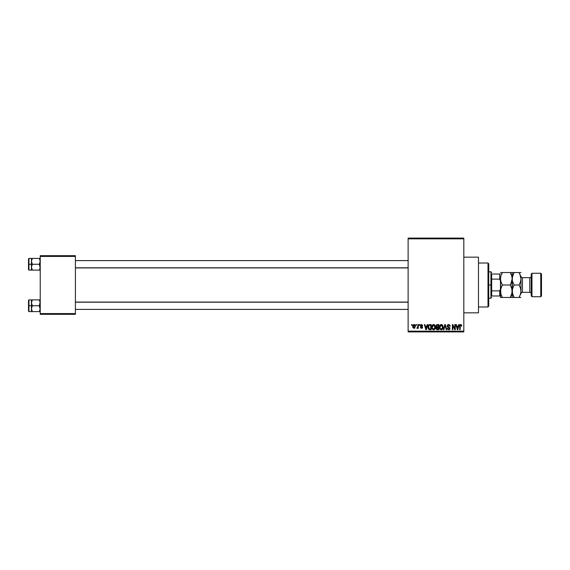 <?xml version="1.0" encoding="UTF-8"?>
<svg xmlns="http://www.w3.org/2000/svg" width="570" height="570" viewBox="0 0 570 570"><rect width="100%" height="100%" fill="white"/><g stroke="black" fill="none" stroke-linecap="round" stroke-linejoin="round"><path stroke-width="0.85" d="M420.503 326.304L420.446 325.256L421.052 324.587L422.455 325.05L422.641 325.705L421.615 325.05L420.852 325.498L422.491 326.874L422.128 328.213L420.753 328.078L420.446 327.308L421.508 327.836L422.114 327.387L420.518 326.332M463.816 312.852L478.472 312.852L478.472 257.148L463.816 257.148L478.472 257.148L478.472 312.852L463.816 312.852M408.12 238.83L408.12 331.17L463.816 331.17L463.816 238.83L408.12 238.83L408.12 238.096L463.816 238.096L463.816 238.83L463.816 238.096L408.12 238.096L408.12 331.904L463.816 331.904L463.816 238.83L408.12 238.83M415.979 325.306L415.979 324.572L416.449 324.572L416.449 325.306L415.979 325.306L416.449 325.306L416.449 324.572L415.979 324.572L416.449 324.572L416.449 325.306L415.979 325.306L415.979 324.572L415.979 325.306M417.803 327.814L416.848 328.17L417.76 327.273L417.846 324.572L418.316 324.572L418.316 328.306L417.846 328.306L417.846 327.707L417.404 328.356L416.848 328.17L417.846 326.51L416.848 328.17L417.29 328.37L417.846 327.707L417.846 328.306L418.316 328.306L418.316 324.572L417.846 324.572L418.316 324.572L418.316 328.306L417.846 328.306M419.178 325.306L419.178 324.572L419.648 324.572L419.648 325.306L419.178 325.306L419.648 325.306L419.648 324.572L419.178 324.572L419.648 324.572L419.648 325.306L419.178 325.306L419.178 324.572L419.178 325.306M427.286 324.572L426.88 326.104L427.286 324.572L427.771 324.572L426.353 329.702L425.861 329.702L424.379 324.572L424.864 324.572L425.27 326.104L426.88 326.104L425.27 326.104L424.864 324.572L424.379 324.572L425.861 329.702L426.353 329.702L427.771 324.572L427.286 324.572L427.771 324.572L426.353 329.702L425.861 329.702L424.379 324.572L424.864 324.572M433.635 324.508L434.725 324.986L435.33 326.161L434.953 329.018L433.414 329.752L432.017 328.384L432.081 325.719L433.635 324.508L432.302 325.292L431.839 327.137C431.761 328.555 432.359 329.439 433.635 329.774C434.939 329.424 435.537 328.527 435.437 327.073L434.974 325.313L434.034 324.558M441.301 324.508L442.391 324.986L442.997 326.161L442.619 329.018L441.073 329.752L439.677 328.384L439.741 325.719L441.301 324.508L439.962 325.292L439.499 327.137C439.42 328.555 440.019 329.439 441.294 329.774C442.598 329.424 443.196 328.527 443.097 327.073L442.641 325.313L441.301 324.508M460.745 324.508L461.515 324.936L461.75 326.104L461.287 326.175L460.888 325.135L460.247 325.413L460.154 329.702L459.684 329.702L459.848 325.099L460.745 324.508L459.684 326.225L459.684 329.702L460.154 329.702L460.218 325.491L460.724 325.107L461.287 326.175L461.75 326.104L461.472 324.871L460.745 324.508M458.729 324.572L458.33 326.104L458.729 324.572L459.221 324.572L457.803 329.702L457.311 329.702L455.822 324.572L456.314 324.572L456.713 326.104L458.33 326.104L456.713 326.104L456.314 324.572L455.822 324.572L457.311 329.702L457.803 329.702L459.221 324.572L458.729 324.572L459.221 324.572L457.803 329.702L457.311 329.702L455.822 324.572L456.314 324.572M454.824 324.572L454.824 328.683L454.824 324.572L455.288 324.572L455.288 329.702L454.789 329.702L452.822 325.591L452.822 329.702L452.359 329.702L452.359 324.572L452.858 324.572L454.824 328.683L452.858 324.572L452.359 324.572L452.359 329.702L452.822 329.702L452.822 325.591L454.789 329.702L455.288 329.702L455.288 324.572L454.824 324.572L455.288 324.572L455.288 329.702L454.789 329.702M447.158 325.997L448.041 324.601L449.766 325.021L450.157 326.24L448.804 325.128L447.628 325.897L447.842 326.553L449.944 327.864L449.474 329.553L447.657 329.325L447.293 328.242L448.768 329.168L449.552 328.213L447.557 327.009L447.158 325.997L447.87 327.216L449.416 327.828L449.559 328.349L448.683 329.168L447.293 328.242L448.697 329.774L450.029 328.363L447.628 325.983L448.576 325.107L450.157 326.24L448.611 324.508L447.158 325.997M445.035 325.577L443.895 329.702L443.41 329.702L444.871 324.572L445.327 324.572L446.709 329.702L446.232 329.702L445.127 325.171L443.895 329.702L443.41 329.702L443.895 329.702L445.127 325.171L446.232 329.702L446.709 329.702L445.327 324.572L444.871 324.572L445.327 324.572L446.709 329.702L446.232 329.702L445.312 325.983M435.979 326.268L436.534 324.772L438.836 324.572L438.836 329.702L436.449 329.36L436.107 328.263L436.606 327.337L435.972 326.083L436.606 327.337L436.1 328.413L437.382 329.702L438.836 329.702L438.836 324.572L437.389 324.572L438.836 324.572L438.836 329.702L437.382 329.702M428.398 325.399L429.801 324.572C428.505 324.843 427.92 325.705 428.041 327.166L428.768 324.9L431.169 324.572L431.169 329.702L428.818 329.439L428.041 327.344L429.125 329.61L431.169 329.702L431.169 324.572L429.801 324.572L431.169 324.572L431.169 329.702M412.716 326.482L412.965 325.192L413.934 324.508L414.875 324.907L415.316 326.439L414.632 328.192L413.065 327.857L412.716 326.482L414.02 328.37L415.316 326.439L414.02 324.508L412.716 326.475M411.583 325.306L411.583 324.572L412.053 324.572L412.053 325.306L411.583 325.306L412.053 325.306L412.053 324.572L411.583 324.572L412.053 324.572L412.053 325.306L411.583 325.306L411.583 324.572L411.583 325.306M40.228 255.688L75.404 255.688L75.404 256.422L40.228 256.422L40.228 313.578L75.404 313.578L75.404 255.688L40.228 255.688L40.228 256.422L40.228 255.688M40.228 314.312L75.404 314.312L75.404 256.422L40.228 256.422L40.228 314.312L40.228 313.578L75.404 313.578L75.404 314.312L40.228 314.312M408.12 331.904L408.12 331.17L463.816 331.17L463.816 331.904L408.12 331.904M461.75 326.104L461.28 326.004M461.287 326.175L460.724 325.107L460.154 326.183M460.802 325.114L460.247 325.413M460.724 325.107L460.218 325.491L460.767 325.107M460.154 329.702L459.684 329.702L459.691 326.083M459.691 325.933L459.855 325.099M459.997 324.85L460.596 324.515M457.739 328.199L458.173 326.71L456.869 326.71L457.332 328.377L456.869 326.71L458.173 326.71L457.525 329.168L457.261 328.113L457.525 329.168L457.674 328.441M452.822 329.702L452.359 329.702L452.359 324.572L452.858 324.572M450.001 325.42L450.129 325.869M450.157 326.24L449.694 326.304L449.395 325.456M449.025 325.199L448.398 325.121M447.642 325.812L447.721 326.389M447.999 326.667L448.633 326.909M450.029 328.363L449.944 328.904M449.937 328.918L449.673 329.375M449.331 329.631L448.697 329.774M447.3 328.384L447.785 328.363M448.305 329.104L448.854 329.161M448.683 329.168L449.559 328.349L449.381 327.786M449.552 328.47L448.676 327.486M447.386 325.149L448.319 324.53M444.871 324.572L443.41 329.702L444.871 324.572M445.127 325.171L445.22 325.577M442.833 325.684L443.054 326.453M443.082 327.529L443.025 327.971M442.142 329.51L441.522 329.752M439.876 328.847L439.541 327.8M439.555 326.411L439.741 325.719M439.613 326.111L439.841 325.498M440.524 324.722L441.087 324.522M441.515 324.522L441.893 324.629M441.201 329.168L441.95 328.968M440.46 328.79L441.102 329.154M440.204 328.398L441.294 329.168L440.161 328.313L439.969 327.152L440.161 328.313L439.969 327.152L441.301 325.107L440.225 325.826L439.969 327.152L440.118 326.069M441.216 325.114L441.921 325.299L441.301 325.107L442.634 327.066L442.391 328.427L442.634 327.066L441.38 329.168M442.619 326.731L442.049 325.406M442.484 326.076L442.163 325.52M437.126 329.688L436.292 329.154M436.185 328.918L436.107 328.541M436.1 328.413L436.606 327.337M436.52 327.294L436.107 326.81M437.24 324.579L435.972 326.083M436.898 325.235L438.366 325.171L436.898 325.235L437.375 325.171L436.435 326.076L436.534 325.584L437.447 326.973L436.435 326.076L436.841 325.263M437.489 327.572L436.57 328.327L438.366 329.104L438.366 327.572L437.005 327.622L436.57 328.327L437.005 327.622L438.366 327.572L438.366 329.104L436.57 328.327L437.347 329.104M437.005 327.622L436.584 328.512M438.366 325.171L438.366 326.973L437.447 326.973L438.366 326.973L438.366 325.171M437.254 326.966L436.435 326.076M435.088 325.513L435.33 326.161M435.43 327.301L435.074 328.826M434.247 329.638L433.863 329.752M432.644 329.396L433.122 329.681M432.438 329.182L432.188 328.797M431.861 326.66L431.932 326.183M432.872 324.715L433.428 324.522M431.918 328.014L432.352 329.068M433.535 329.168L434.29 328.968M432.794 328.79L433.442 329.154M432.537 328.398L433.628 329.168L432.502 328.313L432.302 327.152L432.502 328.313L432.302 327.152L433.642 325.107L432.751 325.541L432.302 327.152L432.459 326.069M433.556 325.114L434.262 325.299L433.642 325.107L434.967 327.066L434.725 328.427L434.967 327.066L433.72 329.168M434.953 326.731L434.39 325.406M434.825 326.076L434.504 325.52M429.866 329.702L429.495 329.688M428.384 328.89L428.049 327.529M428.241 328.548L428.113 328.078M428.562 327.892L429.217 329.004L430.706 329.104L429.217 329.004L428.626 326.133M429.595 325.192L428.69 325.919L428.512 327.429M430.706 325.171L430.706 329.104L430.706 325.171L429.866 325.171L430.706 325.171M428.626 328.199L429.88 329.104M428.861 325.584L429.773 325.178M426.289 328.199L426.723 326.71L426.289 328.199M425.954 328.641L425.427 326.71L426.118 328.926M425.427 326.71L426.723 326.71L425.427 326.71M422.641 325.705L421.508 324.508L420.382 325.712L422.114 327.387L421.508 327.836L420.446 327.308L421.529 328.37L422.577 327.308L420.845 325.62L421.472 325.043L422.641 325.705L421.472 325.043L420.845 325.62L421.843 326.318M421.543 325.043L422.178 325.776L421.472 325.043L420.845 325.62L421.422 326.161M420.845 325.62L421.472 325.043L420.909 325.883M422.562 327.515L422.399 327.95M420.468 327.444L420.959 327.472M420.909 327.237L421.508 327.836L422.114 327.387L421.565 326.909M421.365 327.828L422.114 327.387L421.43 326.859M422.114 327.387L421.508 327.836L421.964 327.073L422.106 327.437M421.166 326.774L420.689 326.546M420.396 325.484L420.667 324.857M417.846 327.707L417.29 328.37L417.846 327.707L417.29 328.37L416.848 328.17M417.062 327.665L417.76 327.273L417.846 324.572M417.318 327.707L417.76 327.273L417.382 327.7M414.098 324.508L414.49 324.608M415.06 325.178L415.266 325.791M412.965 325.192L412.766 325.805M412.851 325.449L413.015 325.092M412.773 327.116L412.865 327.472M413.592 325.199L413.421 327.479M413.336 327.33L414.027 327.836L414.846 326.439L414.027 327.836L414.775 327.109L414.696 325.548L413.891 325.05L414.839 326.211M413.913 327.828L413.186 326.439L414.119 325.05M437.375 325.171L437.012 325.206M428.69 325.919L428.519 326.859M413.193 326.218L413.193 326.667M414.818 326.888L414.846 326.439M414.582 325.356L414.226 325.078M487.998 263.012L488.732 263.746L488.732 306.254L487.998 306.988L478.472 306.988L487.998 306.988L487.998 263.012L478.472 263.012L487.998 263.012L487.998 306.988L488.732 306.254L488.732 263.746L487.998 263.012M31.5 303.575L31.428 305.741L32.34 305.741L31.428 302.805L32.34 299.877L39.316 299.877L40.157 302.036L39.316 305.741L32.34 305.741L31.5 303.575M31.428 306.881L31.428 305.741L28.5 305.741L28.5 311.163L28.5 300.319L28.5 305.741L28.942 305.741L28.942 299.877L28.942 305.741L31.428 305.741L31.428 302.805L31.428 308.669L32.34 305.741L39.316 305.741L40.228 308.669L39.316 311.605L32.34 311.605L31.428 308.669L31.428 311.605L32.34 311.605L31.685 311.605M40.228 311.605L39.316 311.605L40.157 311.605L39.316 311.605L40.164 309.432L39.316 311.605L40.157 311.605M31.493 309.403L32.34 311.605L31.493 309.403L32.34 311.605L39.316 311.605M39.971 299.877L39.316 299.877L40.228 299.877L39.316 299.877L40.228 302.805L39.316 305.741L40.164 309.403M32.34 299.877L31.685 301.302L32.34 299.877L31.428 299.877L32.34 299.877L31.428 299.877L32.34 299.877L31.5 302.05L32.34 299.877L39.316 299.877L39.971 301.295M31.428 302.805L31.428 299.877L31.428 302.805L31.685 301.302M31.5 309.446L31.428 304.594M31.428 303.496L31.428 302.485M31.428 308.997L31.428 307.985M28.942 305.741L28.942 311.605L28.942 305.741M31.428 308.669L32.34 305.741L31.428 305.741L31.428 311.605L28.942 311.605L28.5 311.163M408.12 302.193L75.404 302.193L408.12 302.193M75.404 267.807L408.12 267.807L75.404 267.807M491.668 274.006L491.668 279.136L491.668 274.006L499.726 274.006L491.668 274.006M491.668 285L491.668 279.136L491.668 290.864L491.668 285L490.934 285L491.668 285M488.732 271.812L490.934 271.812L490.934 285L490.934 271.812L491.668 272.538M488.732 285L490.934 285L488.732 285M491.668 295.994L491.668 290.864L491.668 295.994L500.46 295.994L499.726 295.994L499.726 290.864L491.668 290.864L499.726 290.864L499.726 295.994L491.668 295.994M488.732 298.188L490.934 298.188L490.934 285L490.934 298.188L491.668 297.462M500.46 274.006L499.726 274.006L499.726 279.136L500.46 280.917L499.726 279.136L499.726 274.006L500.46 274.006M491.668 279.136L499.726 279.136L491.668 279.136M500.46 289.083L499.726 290.864L500.46 289.083M40.164 260.597L39.316 258.395L39.971 259.813L39.316 258.395L40.228 258.395L39.316 258.395L40.228 261.331L39.316 264.259L40.228 264.259L39.316 264.259L40.164 267.95L39.316 270.123L39.971 268.698L39.316 270.123L32.34 270.123L31.5 267.964L31.428 264.259L28.5 264.259L28.5 269.681L28.5 258.837L28.942 270.123L28.942 264.259L31.428 264.259L31.428 267.195L32.34 264.259L31.428 261.331L32.34 258.395L31.685 259.813L32.34 258.395L31.428 258.395L39.316 258.395L31.5 258.395L32.34 258.395L31.428 261.331L31.428 270.123L39.971 270.123L39.316 270.123L39.971 268.698M32.312 270.073L31.428 267.195L32.34 264.259L39.316 264.259L32.34 264.259L31.5 262.1L31.5 258.395L31.428 261.331M39.971 259.813L40.164 262.086L39.316 264.259L40.164 267.95M40.228 270.123L39.316 270.123L40.228 270.123M31.428 267.515L31.428 266.504M31.428 262.015L31.428 261.003M31.428 258.395L28.942 258.395L28.942 264.259L28.942 258.395L28.5 258.837M31.428 267.195L31.428 270.123L28.942 270.123L28.5 269.681M40.164 302.05L39.971 301.302M39.316 270.123L39.971 268.705M32.34 258.395L31.685 259.813M32.34 270.123L31.685 268.698M531.974 273.272L531.24 274.006L531.24 295.994L531.974 296.728L531.974 273.272L531.974 296.728L540.766 296.728L541.5 295.994L541.5 274.006L540.766 273.272L540.766 296.728L540.766 273.272L531.974 273.272L540.766 273.272L541.5 274.006L541.5 295.994L540.766 296.728L531.974 296.728L531.24 295.994L531.24 274.006L531.974 273.272M522.448 277.668A1.468 1.468 0 0 1 520.98 276.208L520.98 293.807A1.468 1.468 0 0 1 522.448 292.332L529.772 292.332A1.468 1.468 0 0 1 531.24 293.792A1.468 1.468 0 0 0 529.772 292.332L529.772 277.668L522.448 277.668L522.448 292.332A1.468 1.468 0 0 0 520.98 293.792L520.98 276.193A1.468 1.468 0 0 0 522.448 277.668L529.772 277.668A1.468 1.468 0 0 0 531.24 276.208A1.468 1.468 0 0 1 529.772 277.668L529.772 292.332L522.448 292.332L522.448 277.668M500.795 276.251L500.46 278.773L500.994 275.574L502.391 272.538L510.257 272.538L511.646 275.552L512.188 278.773L511.646 281.972L510.257 285L502.391 285L501.001 281.986L500.46 278.773L500.781 281.238M500.603 289.596L500.46 291.227L500.994 288.028L502.391 285L510.257 285L511.646 288.014L512.188 291.227L511.646 294.426L510.257 297.462L502.391 297.462L501.001 294.448L500.46 291.227L500.46 297.462L512.188 297.462L510.257 297.462L512.045 292.866L511.867 288.762M513.335 297.462L512.188 297.462L512.188 291.227L512.188 297.462L510.257 297.462L511.034 295.972L510.257 297.462M501.001 297.462L502.391 297.462L501.557 295.866L502.391 297.462L500.46 297.462L500.595 289.617L501.864 285.962M500.781 293.692L500.46 278.773L500.994 275.574L502.391 272.538L501.614 274.028L502.391 272.538L500.603 272.538M510.257 285L511.034 283.518L510.257 285L511.832 288.648M502.391 285L500.809 281.352M510.784 284.038L512.188 278.773L512.188 272.538L511.646 272.538L512.188 272.538L512.188 278.773L512.722 275.574L514.111 272.538L512.323 272.538M512.045 280.404L512.045 292.845M511.867 276.308L512.323 280.397L512.323 277.155L514.111 272.538L513.335 274.028L514.111 272.538L519.063 272.538L519.826 274.028L519.049 272.538L520.439 275.552L520.98 278.773L520.446 281.972L519.049 285L520.439 288.014L520.98 291.227L520.446 294.426L519.049 297.462L520.845 297.462M512.045 272.538L510.257 272.538L511.083 274.134L510.257 272.538L502.391 272.538M500.788 276.272L500.603 277.148M511.832 276.179L511.034 274.028M514.111 297.462L519.826 297.462L514.111 297.462L513.285 295.851L514.111 297.462L512.188 297.462L514.111 297.462L512.33 292.866L512.323 277.148M511.034 272.538L510.257 272.538M500.816 293.821L501.614 295.972M500.46 278.773L500.46 291.227M512.516 288.719L512.188 291.227L512.722 288.028L514.111 285L512.537 281.352M512.544 293.828L512.323 289.617L513.591 285.962M514.111 285L519.049 285L514.111 285L512.508 281.238M513.342 272.538L512.722 272.538M519.826 272.538L520.98 272.538M519.833 274.028L520.98 278.773L520.446 281.972L519.049 285L520.439 288.014L520.98 291.227L520.837 289.603L520.845 292.845L519.783 296.065M520.652 293.728L520.98 291.227M520.837 280.404L520.98 278.773M519.576 284.038L519.049 285M512.508 293.692L513.335 295.972M519.049 297.462L519.826 295.972M520.645 293.75L520.837 292.852M512.523 288.712L512.323 289.603M519.826 297.462L520.439 297.462M519.049 272.538L514.111 272.538M31.428 299.877L28.942 299.877L28.5 300.319M75.404 309.403L408.12 309.403M75.404 302.079L408.12 302.079M408.12 260.597L75.404 260.597M408.12 267.921L75.404 267.921"/></g></svg>
